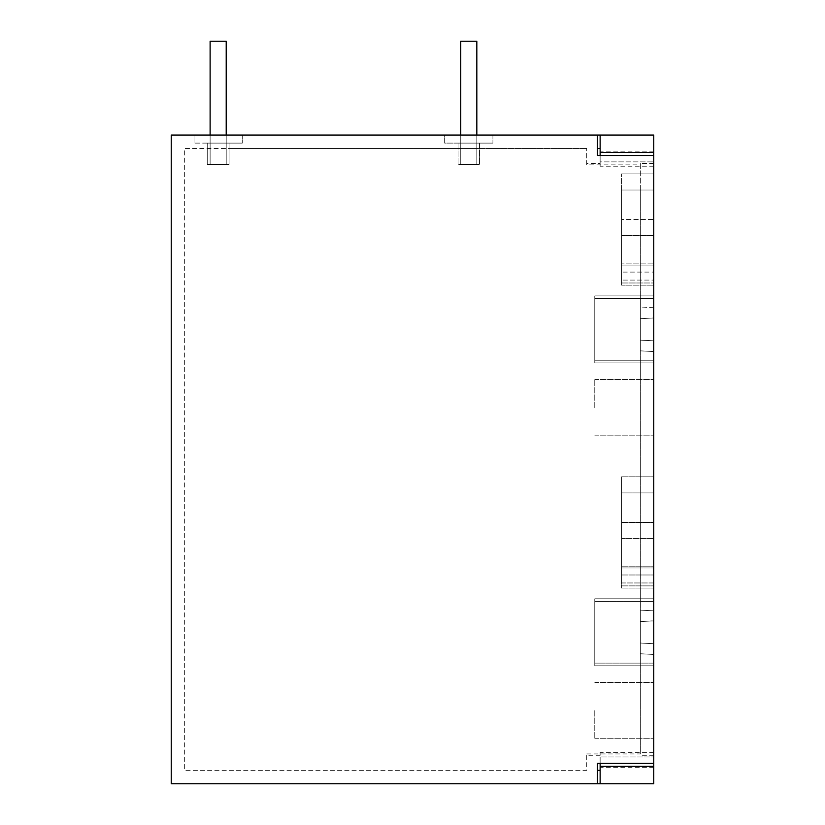 <?xml version="1.0" encoding="UTF-8"?>
<svg xmlns="http://www.w3.org/2000/svg" width="825" height="825" viewBox="0 0 825 825"><rect width="100%" height="100%" fill="white"/><g stroke="black" fill="none" stroke-linecap="round" stroke-linejoin="round"><path stroke-width="0.62" stroke-dasharray="4.12 3.09" d="M229.072 164.557L207.25 164.557L229.072 164.557L207.25 164.557L207.25 143.107L207.25 164.557L207.25 143.107L194.04 143.107L242.292 143.107L229.072 143.107L229.072 164.557L207.25 164.557L207.25 148.469L184.656 148.469L184.656 770.344L586.73 770.344L586.73 753.947L586.73 770.344L184.656 770.344L184.656 148.469L586.73 148.469L479.511 148.469L479.511 164.557L458.071 164.557L458.071 143.107L458.071 148.469L229.072 148.469L229.072 164.557L229.072 143.107L207.25 143.107L207.25 148.469L229.072 148.469L229.072 143.107L207.25 143.107L229.072 143.107L229.072 164.557M458.071 143.107L444.665 143.107L444.665 135.063L242.292 135.063L242.292 143.107L242.292 135.063L444.665 135.063L444.665 143.107L492.917 143.107L458.071 143.107L458.071 164.557L479.511 164.557L458.071 164.557L458.071 143.107L479.511 143.107L458.071 143.107M479.511 143.107L479.511 164.557L458.071 164.557L458.071 148.469L479.511 148.469L479.511 143.107L479.511 164.557L479.511 143.107M594.773 710.572L594.773 738.715L594.773 710.572M594.773 407.674L594.773 379.531L594.773 407.674M586.73 753.947L640.344 753.947L640.344 190.018L653.74 190.018L653.74 173.931L621.576 173.931L653.74 173.931L653.74 219.502L621.576 219.502L653.74 219.502L653.74 263.887L621.576 263.887L653.74 263.887L653.74 282.985L621.576 282.985L653.74 282.985L653.74 285.172L621.576 285.172L653.74 285.172L653.74 280.077L621.576 280.077L653.74 280.077L653.74 272.095L621.576 272.095L653.74 272.095L653.74 265.073L621.576 265.073L653.74 265.073L621.576 265.073L653.74 265.073L653.74 155.492L653.74 763.331L653.74 752.606L653.74 763.331L653.74 756.948L600.136 756.948L600.136 767.663L600.136 756.948L653.74 756.948L653.74 767.663L653.74 567.971L621.576 567.971L653.74 567.971L621.576 567.971L653.74 567.971L653.74 582.966L621.576 582.966L621.576 588.07L621.576 476.829L621.576 588.07L621.576 476.829L621.576 582.966L653.74 582.966L653.74 588.07L653.74 476.829L653.74 492.917L621.576 492.917L653.74 492.917L653.74 173.931L653.74 190.018L621.576 190.018L621.576 285.172L621.576 173.931L621.576 285.172L621.576 173.931L621.576 190.018L640.344 190.018L640.344 164.866L586.73 164.866L586.73 148.469L586.73 164.866M594.773 295.897L594.773 362.907L594.773 295.897L594.773 362.907L594.773 295.897L653.74 295.897L653.74 362.907L594.773 362.907L653.74 362.907L653.74 295.897L594.773 295.897L653.74 295.897L653.74 362.907L594.773 362.907L653.74 362.907L653.74 295.897L594.773 295.897M594.773 598.795L594.773 665.806L594.773 598.795L594.773 665.806L594.773 598.795L653.74 598.795L594.773 598.795L653.74 598.795L653.74 665.806L594.773 665.806L653.74 665.806L653.74 598.795L594.773 598.795M597.455 783.75L171.249 783.75L171.249 135.063L171.249 783.75L653.74 783.75L653.74 135.063L171.249 135.063L194.04 135.063L194.04 143.107L194.04 135.063L171.249 135.063L171.249 783.75L597.455 783.75L597.455 763.331L600.136 763.331L600.136 770.344L600.136 752.606L600.136 783.75M492.917 135.063L492.917 143.107L492.917 135.063M653.74 767.663L600.136 767.663M653.74 710.572L653.74 738.715L653.74 710.572M653.74 407.674L653.74 379.531L653.74 407.674M653.74 492.917L621.576 492.917L653.74 492.917L653.74 476.829L653.74 538.488L621.576 538.488L653.74 538.488L653.74 588.07L653.74 492.917M653.74 190.018L621.576 190.018L653.74 190.018M653.74 665.806L594.773 665.806L653.74 665.806L653.74 598.795L653.74 665.806M600.136 148.469L600.136 155.492L597.455 155.492L597.455 148.469L600.136 148.469L600.136 161.875L600.136 135.063M653.74 163.525L640.344 163.525L640.344 164.866M640.344 163.525L640.344 753.947M600.136 770.344L597.455 770.344M653.74 155.492L600.136 155.492L600.136 161.875L653.74 161.875L653.74 151.15L653.74 161.875L600.136 161.875L600.136 151.15L600.136 163.525L586.73 163.525M597.455 135.063L597.455 148.469M653.74 752.606L600.136 752.606M653.74 763.331L600.136 763.331M600.136 755.288L586.73 755.288M653.74 755.288L640.344 755.288M653.74 166.207L600.136 166.207L600.136 155.492L600.136 163.525M653.74 151.15L600.136 151.15M600.136 155.492L600.136 166.207M210.117 41.25L226.205 41.25L226.205 164.557L210.117 164.557L210.117 41.25L226.205 41.25L226.205 164.557L210.117 164.557L210.117 41.25L226.205 41.25L226.205 164.557L210.117 164.557L210.117 41.25M226.205 135.063L226.205 164.557L210.117 164.557L210.117 135.063M476.829 41.25L460.752 41.25L460.752 164.557L476.829 164.557L476.829 41.25L460.752 41.25L460.752 164.557L460.752 41.25L476.829 41.25L476.829 164.557L476.829 41.25M460.752 135.063L460.752 164.557L476.829 164.557L460.752 164.557L476.829 164.557L476.829 135.063M640.344 350.852L653.74 351.553L653.74 340.828L640.344 340.127L640.344 350.852L640.344 340.127L653.74 340.828L640.344 340.127L640.344 350.852L653.74 351.553L653.74 340.828L640.344 340.127L653.74 340.828L640.344 340.127L640.344 307.962L640.344 340.127L640.344 318.687L653.74 317.976L653.74 307.261L653.74 317.976L640.344 318.687L653.74 317.976L653.74 298.578L594.773 298.578L594.773 360.226L653.74 360.226L653.74 340.828L640.344 340.127L640.344 350.852M653.74 349.893L653.74 351.553L653.74 349.893M653.74 360.226L653.74 340.828L640.344 340.127L640.344 318.687L653.74 317.976L640.344 318.687L640.344 307.962L653.74 307.261L653.74 308.973L653.74 307.261L640.344 307.962L640.344 318.687L653.74 317.976L653.74 298.578L594.773 298.578L594.773 360.226L653.74 360.226L653.74 340.828L653.74 360.226L594.773 360.226L594.773 298.578L594.773 360.226L653.74 360.226M653.74 298.578L653.74 317.976L640.344 318.687L653.74 317.976L653.74 298.578L594.773 298.578L653.74 298.578M640.344 653.751L653.74 654.452L653.74 643.727L640.344 643.026L640.344 653.751L640.344 643.026L653.74 643.727L640.344 643.026L640.344 653.751L653.74 654.452L653.74 643.727L640.344 643.026L653.74 643.727L640.344 643.026L640.344 610.861L640.344 643.026L640.344 621.576L653.74 620.874L640.344 621.576L653.74 620.874L653.74 601.477L594.773 601.477L594.773 663.125L653.74 663.125L653.74 643.727L640.344 643.026L640.344 653.751M653.74 652.781L653.74 654.452L653.74 652.781M653.74 611.872L653.74 610.16L653.74 611.872L653.74 610.16L640.344 610.861L640.344 621.576L640.344 610.861L653.74 610.16L653.74 620.874L653.74 601.477L594.773 601.477L594.773 663.125L653.74 663.125L653.74 643.727L640.344 643.026L640.344 621.576L653.74 620.792M653.74 601.477L653.74 620.874L640.344 621.576L653.74 620.874L640.344 621.576L653.74 620.874L653.74 601.477L594.773 601.477L594.773 663.125L653.74 663.125L653.74 643.727L653.74 663.125L594.773 663.125L594.773 601.477L653.74 601.477M653.74 235.589L621.576 235.589L653.74 235.589M621.576 522.4L653.74 522.4L621.576 522.4M621.576 566.785L653.74 566.785L621.576 566.785M621.576 585.884L653.74 585.884L621.576 585.884M621.576 574.994L653.74 574.994L621.576 574.994M621.576 476.829L653.74 476.829L621.576 476.829M621.576 588.07L653.74 588.07L621.576 588.07M594.773 738.715L653.74 738.715L594.773 738.715M594.773 682.43L653.74 682.43L594.773 682.43M594.773 379.531L653.74 379.531L594.773 379.531M594.773 435.817L653.74 435.817L594.773 435.817"/><path stroke-width="1.24" d="M653.74 766.322L653.74 763.331L600.136 763.331L600.136 783.75L653.74 783.75L653.74 766.322L600.136 766.322M653.74 763.331L653.74 135.063L171.249 135.063L171.249 783.75L600.136 783.75M600.136 770.344L597.455 770.344M597.455 148.469L600.136 148.469M600.136 135.063L600.136 155.492L597.455 155.492L597.455 135.063M653.74 152.491L600.136 152.491M597.455 783.75L597.455 763.331L600.136 763.331M653.74 155.492L600.136 155.492M210.117 135.063L210.117 41.25L226.205 41.25L226.205 135.063M476.829 135.063L476.829 41.25L460.752 41.25L460.752 135.063M653.74 340.869L653.74 349.893L653.74 340.869M653.74 317.893L653.74 308.973L653.74 317.893M653.74 643.768L653.74 652.781L653.74 643.768M653.74 620.792L653.74 611.872"/></g></svg>
